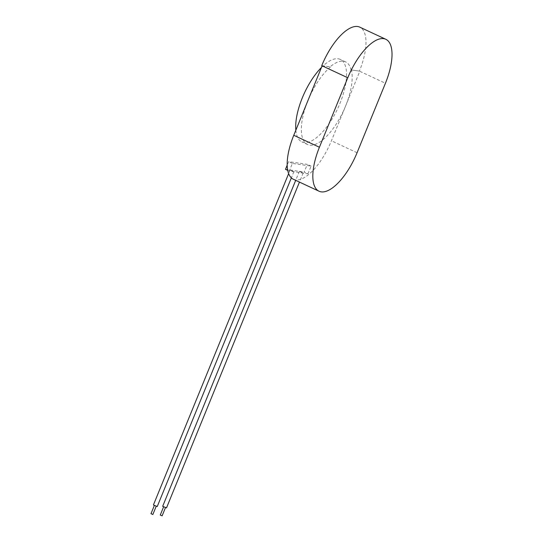 <?xml version="1.0" encoding="UTF-8"?>
<svg xmlns="http://www.w3.org/2000/svg" width="543" height="543" viewBox="0 0 543 543"><rect width="100%" height="100%" fill="white"/><g stroke="black" fill="none" stroke-linecap="round" stroke-linejoin="round"><path stroke-width="0.41" stroke-dasharray="2.71 2.04" d="M152.848 514.499L151.076 513.726M154.497 505.357L156.262 506.124L154.497 505.357M157.246 506.531L153.418 504.963M290.274 170.081L293.906 171.663L290.274 170.081M162.113 515.85L160.341 515.076M163.762 506.707L165.527 507.481L163.762 506.707M166.511 507.881L162.676 506.314M299.532 171.432L303.17 173.013L299.532 171.432M307.942 173.828L311.091 166.117L292.406 163.389L289.263 171.099L307.942 173.828L304.168 172.063L307.318 164.359L288.632 161.631L287.186 165.174M311.091 166.117L307.318 164.359M292.406 163.389L288.632 161.631M289.263 171.099L287.729 170.387M285.489 169.341L304.168 172.063M321.748 65.628L330.076 66.843A45.483 18.353 -65 0 1 343.481 61.257A45.483 18.353 -65 0 1 345.613 61.895A45.483 18.353 -65 0 1 351.077 69.904L359.398 71.119A45.483 18.353 115 0 0 359.792 27.15M322.128 65.805L330.076 66.843M351.077 69.904L359.398 71.119M330.449 67.02A45.483 18.353 115 0 0 307.949 100.543A45.483 18.353 115 0 0 307.555 144.519A45.483 18.353 115 0 0 345.599 106.041A45.483 18.353 115 0 0 351.45 70.081M295.847 130.198A45.483 18.353 115 0 0 301.894 141.879A45.483 18.353 115 0 0 337.753 108.41A45.483 18.353 115 0 0 340.332 59.431A45.483 18.353 115 0 0 338.201 58.8A45.483 18.353 115 0 0 321.442 67.475M293.376 179.258A45.483 18.353 115 0 0 331.42 140.786L359.778 71.296L385.428 83.255M357.07 152.739L331.42 140.786M290.071 170.095L288.638 173.611M293.906 171.663L291.36 177.894M299.336 171.445L295.704 180.344M303.17 173.013L299.458 182.095M345.613 61.895L340.332 59.431M307.555 144.519L301.894 141.879"/><path stroke-width="0.81" d="M151.076 513.726L152.848 514.499L156.187 506.314M288.638 173.611L153.418 504.963L157.246 506.531L291.36 177.894M160.341 515.076L162.113 515.85L165.452 507.664M295.704 180.344L162.676 506.314L166.511 507.881L299.458 182.095M287.186 165.174L285.489 169.341L287.729 170.387M319.42 147.248L347.778 77.764A45.483 18.353 -65 0 1 385.822 39.286L359.792 27.15A45.483 18.353 115 0 0 321.748 65.628L322.128 65.805L293.77 135.288A45.483 18.353 115 0 0 293.376 179.258L319.026 191.217A45.483 18.353 -65 0 1 319.42 147.248L293.77 135.288M321.442 67.475A45.483 18.353 115 0 0 295.847 130.198M385.822 39.286A45.483 18.353 -65 0 1 385.428 83.255L357.07 152.739A45.483 18.353 -65 0 1 319.026 191.217M347.778 77.764L322.128 65.805M154.321 505.547L150.981 513.739M163.586 506.897L160.246 515.09"/></g></svg>
